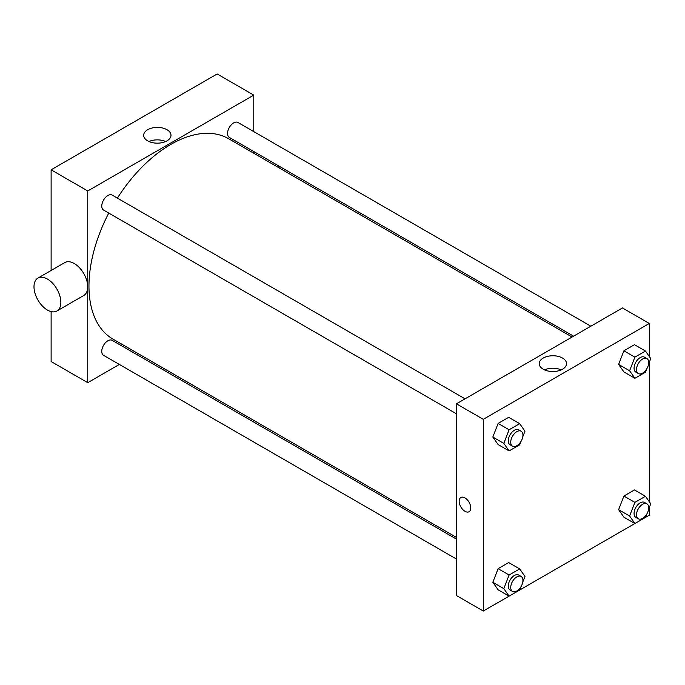 <?xml version="1.0" encoding="UTF-8"?>
<svg xmlns="http://www.w3.org/2000/svg" width="685" height="685" viewBox="0 0 685 685"><rect width="100%" height="100%" fill="white"/><g stroke="black" fill="none" stroke-linecap="round" stroke-linejoin="round"><path stroke-width="1.03" d="M51.118 270.481L51.118 169.82L217.154 73.963L253.775 95.112L253.775 131.606M119.353 364.429L87.748 382.675L51.118 361.534L51.118 311.589M138.105 353.606L136.615 354.462M456.424 413.783L103.546 210.055A8.631 4.983 -60 0 1 103.546 200.088A8.631 4.983 -60 0 1 112.177 195.105L465.055 398.833M456.424 559.037L103.546 355.309A8.631 4.983 -60 0 1 103.546 345.334A8.631 4.983 -60 0 1 112.177 340.351L456.424 539.104M253.775 151.539L253.775 153.252M87.748 382.675L87.748 190.961L253.775 95.112M573.585 336.181L229.338 137.428A8.631 4.983 -60 0 1 229.338 127.461A8.631 4.983 -60 0 1 237.969 122.478L590.847 326.206M456.424 537.382L112.922 339.066A115.671 66.787 -60 0 1 108.769 213.069M117.4 198.119A115.671 66.787 -60 0 1 228.593 138.713L572.095 337.037M37.923 278.101L64.784 262.595A18.992 10.969 60 0 1 83.775 273.563A18.992 10.969 60 0 1 83.775 295.492L56.915 310.999A18.992 10.969 -120 0 0 56.915 289.07A18.992 10.969 -120 0 0 37.923 278.101A18.992 10.969 -120 0 0 35.012 293.317A18.992 10.969 -120 0 0 47.419 310.057A18.992 10.969 -120 0 0 56.915 310.999M87.748 190.961L51.118 169.82M166.986 129.705A13.657 7.886 180 0 1 170.993 135.279A13.657 7.886 180 0 1 157.327 143.165A13.657 7.886 180 0 1 143.67 135.279A13.657 7.886 180 0 1 152.104 128.001A13.657 7.886 180 0 1 166.986 129.705M165.693 141.521A13.657 7.886 0 0 0 148.97 141.521M278.444 165.779A18.992 10.969 60 0 1 279.274 167.979M520.951 586.762L519.675 590.05L483.285 611.037L456.424 595.53L456.424 403.816L622.451 307.959L649.312 323.466L649.312 356.508M649.312 507.517L649.312 515.18L645.476 517.398M634.867 523.52L519.684 590.016M623.907 371.938L618.615 364.42L623.907 350.797L634.473 344.692L623.907 350.797L618.615 364.42L623.907 371.938L634.892 378.283L629.609 370.765L634.892 357.142L645.467 351.037L650.75 358.555L648.575 364.146M498.115 589.811L492.832 582.293L498.115 568.67L508.69 562.565L498.115 568.67L492.832 582.293L498.115 589.811L509.101 596.155L503.817 588.638L509.101 575.015L519.675 568.91L524.958 576.428L522.792 582.027M649.312 362.271L649.312 501.754M483.285 611.037L483.285 419.323L649.312 323.466M623.907 517.192L618.615 509.666L623.907 496.043L634.473 489.938L623.907 496.043L618.615 509.666L623.907 517.192L634.892 523.537L629.609 516.01L634.892 502.388L645.467 496.282L650.75 503.809L648.575 509.4M498.115 444.565L492.832 437.047L498.115 423.416L508.69 417.319L498.115 423.416L492.832 437.047L498.115 444.565L509.101 450.91L503.817 443.383L509.101 429.76L519.675 423.655L524.958 431.182L522.792 436.773M483.285 419.323L456.424 403.816M543.205 369.215A13.657 7.886 180 0 1 539.206 363.641A13.657 7.886 180 0 1 552.863 355.755A13.657 7.886 180 0 1 566.529 363.641A13.657 7.886 180 0 1 558.095 370.927A13.657 7.886 180 0 1 543.205 369.215M470.766 507.953A8.203 4.735 60 0 1 469.071 511.712A8.203 4.735 60 0 1 460.868 506.977A8.203 4.735 60 0 1 460.868 497.507A8.203 4.735 60 0 1 467.187 499.699A8.203 4.735 60 0 1 470.766 507.953M469.071 511.712A8.203 4.735 60 0 1 460.868 506.977A8.203 4.735 60 0 1 460.868 497.507M544.506 369.883A13.657 7.886 180 0 1 561.229 369.883M520.951 441.508L519.675 444.805L509.101 450.91M521.148 431.216L518.708 429.803A8.631 4.983 120 0 0 512.055 432.124A8.631 4.983 120 0 0 508.287 440.806A8.631 4.983 120 0 0 510.068 444.762L512.517 446.166A8.631 4.983 120 0 0 521.148 441.183A8.631 4.983 120 0 0 521.148 431.216A8.631 4.983 120 0 0 514.495 433.528A8.631 4.983 120 0 0 510.727 442.219A8.631 4.983 120 0 0 512.517 446.166M503.817 443.383L492.832 437.047M509.101 429.76L498.115 423.416M519.675 423.655L508.69 417.319M646.743 368.89L645.467 372.178L634.892 378.283M646.931 358.589L644.491 357.185A8.631 4.983 120 0 0 637.838 359.497A8.631 4.983 120 0 0 634.07 368.179A8.631 4.983 120 0 0 635.86 372.135L638.3 373.548A8.631 4.983 120 0 0 646.931 368.556A8.631 4.983 120 0 0 646.931 358.589A8.631 4.983 120 0 0 640.287 360.901A8.631 4.983 120 0 0 636.519 369.592A8.631 4.983 120 0 0 638.3 373.548M629.609 370.765L618.615 364.42M634.892 357.142L623.907 350.797M645.467 351.037L634.473 344.692M521.148 576.47L518.708 575.058A8.631 4.983 120 0 0 512.055 577.369A8.631 4.983 120 0 0 508.287 586.06A8.631 4.983 120 0 0 510.068 590.008L512.517 591.42A8.631 4.983 120 0 0 521.148 586.437A8.631 4.983 120 0 0 521.148 576.47A8.631 4.983 120 0 0 514.495 578.782A8.631 4.983 120 0 0 510.727 587.465A8.631 4.983 120 0 0 512.517 591.42M503.817 588.638L492.832 582.293M509.101 575.015L498.115 568.67M519.675 568.91L508.69 562.565M646.743 514.135L645.467 517.432L634.892 523.537M646.931 503.843L644.491 502.43A8.631 4.983 120 0 0 637.838 504.742A8.631 4.983 120 0 0 634.07 513.433A8.631 4.983 120 0 0 635.86 517.389L638.3 518.793A8.631 4.983 120 0 0 646.931 513.81A8.631 4.983 120 0 0 646.931 503.843A8.631 4.983 120 0 0 640.287 506.155A8.631 4.983 120 0 0 636.519 514.846A8.631 4.983 120 0 0 638.3 518.793M629.609 516.01L618.615 509.666M634.892 502.388L623.907 496.043M645.467 496.282L634.473 489.938M255.462 152.515L253.972 153.371"/></g></svg>
